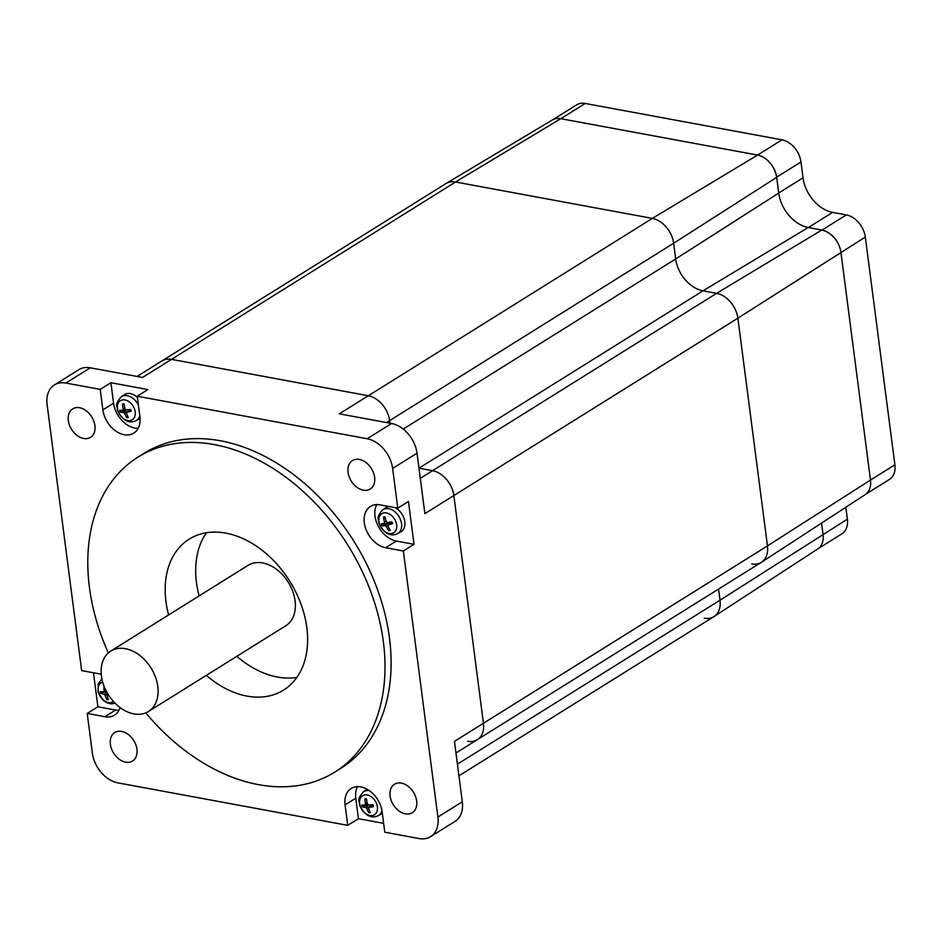 <?xml version="1.0" encoding="UTF-8"?>
<svg xmlns="http://www.w3.org/2000/svg" width="942" height="942" viewBox="0 0 942 942"><rect width="100%" height="100%" fill="white"/><g stroke="black" fill="none" stroke-linecap="round" stroke-linejoin="round"><path stroke-width="1.41" d="M101.265 674.342A23.397 16.544 58 0 0 99.357 673.871L81.648 670.598L47.1 404.565A27.977 19.782 58 0 1 54.424 384.925A27.977 19.782 58 0 1 65.905 383.041L100.217 389.387L110.897 382.723L147.929 389.564L137.249 396.229L367.168 438.737A27.977 19.782 58 0 1 392.626 468.433L397.783 508.138L408.463 501.474L414.021 544.323L403.341 550.988L437.9 817.032A27.977 19.782 58 0 1 430.576 836.661L454.986 821.424A27.977 19.782 -122 0 0 462.31 801.783L454.456 741.366L483.434 723.268L453.856 495.527A23.397 16.544 -122 0 0 432.566 470.682L418.978 468.174L432.566 470.682A23.397 16.544 58 0 1 453.856 495.527L483.434 723.268A23.397 16.544 58 0 1 477.311 739.682A23.397 16.544 -122 0 0 483.434 723.268L767.459 545.913L737.88 318.184A23.397 16.544 -122 0 0 716.591 293.339L703.003 290.819A30.014 21.219 58 0 1 675.685 258.956L673.648 243.236A23.397 16.544 -122 0 0 652.347 218.391L455.539 182.006A23.397 16.544 -122 0 0 445.931 183.584L161.906 360.939A23.397 16.544 58 0 1 171.515 359.361A23.397 16.544 -122 0 0 161.906 360.939L137.073 376.447M430.576 836.661A27.977 19.782 58 0 1 419.084 838.545L384.783 832.21L382.122 811.71A23.397 16.544 58 0 0 370.006 791.115A23.397 16.544 58 0 0 351.213 788.442A23.397 16.544 58 0 0 345.09 804.868L355.77 798.204L358.431 818.692L347.751 825.357L117.832 782.861A27.977 19.782 58 0 1 92.375 753.153L87.217 713.447L97.897 706.783L93.482 672.788M383.63 823.355L358.431 818.692M467.703 741.26A23.397 16.544 58 0 0 477.311 739.682L761.336 562.339A23.397 16.544 -122 0 0 767.459 545.913L737.88 318.184L424.877 513.625L417.035 453.196A27.977 19.782 -122 0 0 391.566 423.488L339.344 413.844L368.334 395.746L171.515 359.361L368.334 395.746A23.397 16.544 58 0 1 389.623 420.591A23.397 16.544 -122 0 0 368.334 395.746L652.347 218.391A23.397 16.544 58 0 1 673.648 243.236L776.679 177.355L778.728 193.075A32.428 22.926 -122 0 0 808.236 227.505L821.824 230.013A20.983 14.836 58 0 1 840.912 252.291L870.49 480.031A20.983 14.836 58 0 1 865.18 494.644L761.536 562.209A23.397 16.544 58 0 1 751.728 563.917M552.212 120.093A20.854 14.742 58 0 1 560.773 118.692L455.539 182.006A23.397 16.544 58 0 0 446.131 183.466L552.33 119.999A20.983 14.836 58 0 1 560.773 118.692L757.58 155.077L652.347 218.391L455.539 182.006L142.536 377.459L90.314 367.804A27.977 19.782 -122 0 0 78.822 369.688L54.424 384.925M296.836 677.439A89.007 62.937 58 0 1 277.49 677.051A89.007 62.937 58 0 1 236.831 656.315M199.115 595.909A89.007 62.937 58 0 1 206.475 532.725M168.606 614.961A89.007 62.937 58 0 1 189.248 539.107A89.007 62.937 58 0 1 289.783 581.273A89.007 62.937 58 0 1 283.542 690.109A89.007 62.937 58 0 1 246.981 696.103A89.007 62.937 58 0 1 206.322 675.355M148.483 711.481L285.767 625.759A35.608 25.175 -122 0 0 288.264 582.227A35.608 25.175 -122 0 0 248.052 565.353L110.767 651.075A35.608 25.175 58 0 1 150.979 667.949A35.608 25.175 58 0 1 148.483 711.481A35.608 25.175 58 0 1 133.858 713.883A35.608 25.175 58 0 1 102.183 663.192A35.608 25.175 58 0 1 110.767 651.075M389.964 423.193L389.623 420.591L389.964 423.193M368.769 812.663A7.477 5.287 -122 0 0 370.288 812.628A25.422 14.636 -90.8 0 1 368.616 808.283L369.134 807.306A25.422 7.83 -20.8 0 0 373.503 806.587L373.503 806.587A7.477 5.287 -122 0 0 372.997 804.727A25.422 6.052 169.9 0 1 368.475 804.904L367.427 803.962A25.422 15.202 -96.2 0 1 366.497 798.887A7.477 5.287 -122 0 0 364.978 798.922A25.422 17.768 94.4 0 0 365.461 804.009L364.943 804.986A25.422 4.698 166.3 0 1 361.763 804.963A7.477 5.287 -122 0 0 362.27 806.823A25.422 9.184 -17.2 0 0 365.614 807.376L366.65 808.318A25.422 18.334 88.3 0 0 368.769 812.663L369.523 810.885M366.568 799.464L364.978 798.922M367.674 804.468L362.27 806.823M382.334 813.358A14.248 10.068 58 0 1 381.522 813.888L378.307 815.678A14.059 9.938 -122 0 0 381.981 810.768M369.441 790.691A14.059 9.938 -122 0 0 363.424 791.845L366.45 789.737A14.248 10.068 58 0 1 367.215 789.266M104.15 686.271L103.914 685.87A25.422 17.18 99.4 0 0 104.115 690.933L103.526 691.84A25.422 5.888 169.4 0 1 100.229 691.487A7.477 5.287 -122 0 0 100.629 693.336A25.422 10.327 -13.9 0 0 104.044 694.23L105.045 695.243A25.422 17.851 93.6 0 0 106.882 699.6L107.741 697.787M106.14 691.169L100.629 693.336M106.882 699.6A7.477 5.287 -122 0 0 108.436 699.694A25.422 14.048 -86.2 0 1 107.058 695.373L107.647 694.466A25.422 9.02 -17.6 0 0 108.165 694.442M106.705 691.923L106.116 691.063A25.422 14.719 -91.4 0 1 106.046 690.674M105.115 695.208A14.248 10.068 58 0 1 104.315 694.019M388.81 530.711A7.477 5.287 -122 0 0 390.247 530.417A25.422 15.519 -99.9 0 1 388.057 526.095L388.422 525A25.422 5.499 -26.5 0 0 392.555 523.634L392.555 523.634A7.477 5.287 -122 0 0 391.837 521.809A25.422 3.78 164 0 1 387.503 522.622L386.397 521.821A25.422 15.908 -105.7 0 1 384.96 516.84A7.477 5.287 -122 0 0 383.524 517.123A25.422 18.652 84 0 0 384.536 522.198L384.171 523.281A25.422 2.367 160.6 0 1 381.216 523.905A7.477 5.287 -122 0 0 381.934 525.742A25.422 6.912 -23.1 0 0 385.09 525.66L386.196 526.46A25.422 19.04 77.3 0 0 388.81 530.711L389.411 528.968M385.148 517.629L383.524 517.123M387.574 522.61A4.168 2.944 58 0 0 387.645 522.751L381.934 525.742M394.898 507.608A14.248 10.068 58 0 1 403.741 517.605A14.248 10.068 58 0 1 400.774 531.877L397.559 533.678A14.059 9.938 -122 0 0 400.48 519.584A14.059 9.938 -122 0 0 382.676 509.834C375.21 518.465 379.049 518.759 378.872 523.257C384.112 533.478 390.341 536.952 397.559 533.678M382.676 509.834L385.69 507.738A14.248 10.068 58 0 1 388.905 506.502M387.645 522.751L389.517 522.127L391.319 523.434M126.852 417.706A7.477 5.287 -122 0 0 128.347 417.577A25.422 15.001 -94.1 0 1 126.487 413.22L126.946 412.207A25.422 6.983 -22.9 0 0 131.232 411.242L131.232 411.242A7.477 5.287 -122 0 0 130.644 409.393A25.422 5.216 167.6 0 1 126.193 409.805L125.121 408.91A25.422 15.496 -99.7 0 1 123.991 403.859A7.477 5.287 -122 0 0 122.507 403.988A25.422 18.134 90.6 0 0 123.19 409.075L122.719 410.1A25.422 3.839 164.1 0 1 119.61 410.323A7.477 5.287 -122 0 0 120.199 412.172A25.422 8.348 -19.4 0 0 123.484 412.49L124.556 413.385A25.422 18.64 84.3 0 0 126.852 417.706L127.559 415.94M124.109 404.518L122.507 403.988M125.627 409.64L120.199 412.172M140.075 418.401A14.248 10.068 58 0 1 139.31 418.896L136.095 420.685A14.059 9.938 -122 0 0 139.781 415.728M138.415 405.19A14.059 9.938 -122 0 0 121.212 396.853L124.238 394.745A14.248 10.068 58 0 1 137.391 397.371M110.897 382.723L113.558 403.211A23.397 16.544 -122 0 0 138.191 428.316M137.249 396.229L139.911 416.717A23.397 16.544 58 0 1 133.788 433.143A23.397 16.544 58 0 1 114.995 430.482A23.397 16.544 58 0 1 102.878 409.876L100.217 389.387M403.341 550.988L385.643 547.714A23.397 16.544 58 0 1 365.885 529.074A23.397 16.544 58 0 1 370.465 506.443A23.397 16.544 58 0 1 380.073 504.865L397.783 508.138M376.729 504.606A23.397 16.544 -122 0 0 378.425 526.531A23.397 16.544 -122 0 0 396.311 541.049L414.021 544.323M357.477 786.605A23.397 16.544 -122 0 0 355.77 798.204M347.751 825.357L345.09 804.868M120.07 707.572A23.397 16.544 58 0 1 114.535 715.143A23.397 16.544 58 0 1 104.927 716.721L87.217 713.447M125.651 762.149A16.779 11.869 58 0 1 111.486 748.772A16.779 11.869 58 0 1 114.771 732.535A16.779 11.869 58 0 1 121.659 731.404A16.779 11.869 58 0 1 135.836 744.781A16.779 11.869 58 0 1 132.551 761.018A16.779 11.869 58 0 1 125.651 762.149M83.614 438.477A16.779 11.869 58 0 1 69.449 425.101A16.779 11.869 58 0 1 72.734 408.863A16.779 11.869 58 0 1 79.623 407.733A16.779 11.869 58 0 1 93.788 421.109A16.779 11.869 58 0 1 90.514 437.347A16.779 11.869 58 0 1 83.614 438.477M405.378 813.853A16.779 11.869 58 0 1 391.201 800.488A16.779 11.869 58 0 1 394.486 784.25A16.779 11.869 58 0 1 401.386 783.12A16.779 11.869 58 0 1 415.552 796.485A16.779 11.869 58 0 1 412.266 812.722A16.779 11.869 58 0 1 405.378 813.853M363.341 490.181A16.779 11.869 58 0 1 349.164 476.817A16.779 11.869 58 0 1 352.449 460.579A16.779 11.869 58 0 1 359.349 459.449A16.779 11.869 58 0 1 373.515 472.813A16.779 11.869 58 0 1 370.23 489.051A16.779 11.869 58 0 1 363.341 490.181M108.33 652.912A185.715 131.327 58 0 1 138.038 457.082L144.138 453.267A185.715 131.327 58 0 1 353.886 541.238A185.715 131.327 58 0 1 340.863 768.319L334.763 772.134A185.715 131.327 58 0 1 258.485 784.651A185.715 131.327 58 0 1 145.763 712.87M97.897 706.783L115.607 710.056A23.397 16.544 -122 0 0 118.939 710.315M138.038 457.082A185.715 131.327 58 0 1 347.786 545.053A185.715 131.327 58 0 1 334.763 772.134M458.931 775.831L713.883 616.633A23.397 16.544 -122 0 0 720.006 600.207L718.558 589.044L720.006 600.207A23.397 16.544 58 0 1 714.083 616.504A23.397 16.544 58 0 1 704.275 618.211M821.93 230.154A20.854 14.742 58 0 1 840.912 252.291L870.49 480.031L767.459 545.913A23.397 16.544 58 0 1 761.536 562.209M821.824 230.013L716.591 293.339A23.397 16.544 58 0 1 737.88 318.184L865.321 237.054L894.9 464.795A20.854 14.742 58 0 1 889.448 479.431L865.91 494.126M420.297 478.348L716.591 293.339L703.003 290.819L808.236 227.505M778.728 193.075L675.685 258.956A30.014 21.219 -122 0 0 703.003 290.819L418.978 468.174M403.223 429.081L675.685 258.956L673.648 243.236L386.479 422.558M821.577 523.069L823.049 534.326A20.983 14.836 58 0 1 817.727 548.939L714.083 616.504M552.718 119.775L576.61 104.856A20.854 14.742 58 0 1 585.182 103.455L560.773 118.692L757.58 155.077A20.983 14.836 58 0 1 776.679 177.355M585.182 103.455L781.99 139.84A20.854 14.742 58 0 1 800.971 161.977L803.031 177.814A32.558 23.02 -122 0 0 832.657 212.386L846.34 214.906A20.854 14.742 58 0 1 865.321 237.054M845.822 507.267L847.364 519.183A20.854 14.742 58 0 1 841.913 533.82L818.092 548.691M894.9 464.795L870.49 480.031A20.854 14.742 58 0 1 865.039 494.668M781.99 139.84L757.58 155.077A20.854 14.742 58 0 1 776.561 177.214M462.31 801.783L437.9 817.032M392.626 468.433L417.035 453.196M391.566 423.488L367.168 438.737M65.905 383.041L90.314 367.804M372.773 804.739A6.959 4.922 58 0 1 373.244 806.505M365.249 799.322A6.959 4.922 58 0 1 366.544 799.263M362.8 806.729A6.959 4.922 58 0 1 362.305 804.998M370.041 812.098A6.959 4.922 58 0 1 368.769 812.086M377.035 805.033A11.222 7.936 58 0 1 370.23 815.548A11.222 7.936 58 0 1 359.797 804.468A11.222 7.936 58 0 1 366.038 794.824A11.222 7.936 58 0 1 377.035 805.033M369.134 807.306L372.337 804.774M366.65 808.318L370.241 806.281M365.614 807.376L368.769 804.904M365.461 804.009L367.215 803.031M101.171 693.277A6.959 4.922 58 0 1 100.794 691.569M108.212 699.141A6.959 4.922 58 0 1 106.905 699.023M113.417 701.472A11.222 7.936 58 0 1 108.13 702.449A11.222 7.936 58 0 1 98.521 692.299A11.222 7.936 58 0 1 102.678 682.032M105.045 695.243L107.729 693.736M104.044 694.23L106.787 692.087M104.115 690.933L105.739 690.039M391.625 521.844A6.959 4.922 58 0 1 392.308 523.634L391.589 521.833M383.853 517.523A6.959 4.922 58 0 1 385.054 517.252M382.44 525.589A6.959 4.922 58 0 1 381.745 523.811M389.964 529.946A6.959 4.922 58 0 1 388.752 530.146M395.817 521.621A11.222 7.936 58 0 1 390.659 533.619A11.222 7.936 58 0 1 379.414 523.882A11.222 7.936 58 0 1 384.148 512.872A11.222 7.936 58 0 1 395.817 521.621M388.422 525L391.813 522.28M386.196 526.46L388.01 525.389M385.09 525.66L389.293 522.315M384.536 522.198L386.185 521.244M126.946 412.207L130.408 409.44A6.959 4.922 58 0 1 130.985 411.195M122.79 404.389A6.959 4.922 58 0 1 124.061 404.248M120.729 412.054A6.959 4.922 58 0 1 120.164 410.3M128.088 417.059A6.959 4.922 58 0 1 126.829 417.129M134.671 409.523A11.222 7.936 58 0 1 128.465 420.603A11.222 7.936 58 0 1 117.703 410.005A11.222 7.936 58 0 1 123.402 399.82A11.222 7.936 58 0 1 134.671 409.523M123.002 409.97L125.133 408.969M124.556 413.385L127.347 411.772M123.484 412.49L126.958 409.758M123.19 409.075L124.897 408.11M102.878 409.876L113.558 403.211M385.643 547.714L396.311 541.049M104.927 716.721L115.607 710.056M847.364 519.183L720.006 600.207L457.423 764.174M800.971 161.977L776.655 177.167M803.031 177.814L778.716 192.992M832.657 212.386L808.389 227.528M846.34 214.906L822.072 230.06M477.311 739.682L455.975 753.011M372.726 804.692L373.232 806.54M363.424 791.845C355.958 800.476 359.797 800.759 359.62 805.257C364.86 815.478 371.089 818.951 378.307 815.678M368.817 807.435L372.078 804.786M365.155 804.927L367.415 803.879M101.913 678.876L98.168 684.01L98.168 692.264L103.337 700.401L106.905 702.756L110.532 703.827L115.242 703.391M107.27 694.595L107.93 694.066M103.785 691.781L106.057 690.721M388.21 525.106L391.778 522.209M130.385 409.381L130.973 411.218M121.212 396.853C113.746 405.484 117.597 405.767 117.42 410.265C122.66 420.485 128.877 423.959 136.095 420.685M126.675 412.325L130.22 409.44M122.884 410.053L125.145 409.005"/></g></svg>
